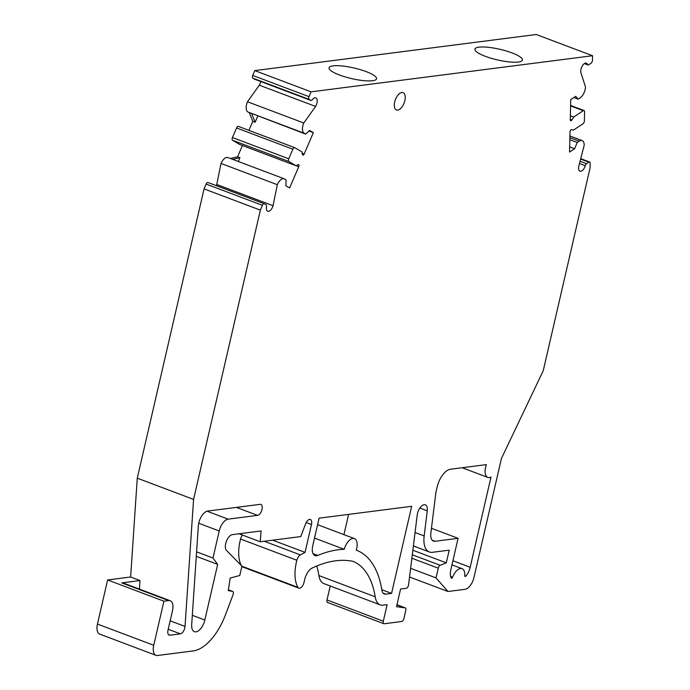 <?xml version="1.0" encoding="UTF-8"?>
<svg xmlns="http://www.w3.org/2000/svg" width="690" height="690" viewBox="0 0 690 690"><rect width="100%" height="100%" fill="white"/><g stroke="black" fill="none" stroke-linecap="round" stroke-linejoin="round"><path stroke-width="1.03" d="M491.004 477.04L470.175 567.266A11.609 5.848 110.7 0 1 465.871 576.107A1.449 0.733 110.7 0 1 465.103 576.461A1.449 0.733 110.7 0 1 464.767 575.589A11.609 5.848 -69.3 0 0 462.059 568.664A11.609 5.848 -69.3 0 0 452.614 577.15A1.449 0.733 110.7 0 1 451.433 578.211A1.449 0.733 110.7 0 1 451.2 577.987A11.609 5.848 110.7 0 1 450.837 569.742L458.091 538.321L435.019 541.288A11.609 5.848 110.7 0 1 433.467 541.124A11.609 5.848 110.7 0 1 430.862 533.111L435.89 492.496L437.158 486.985A17.414 8.763 -69.3 0 1 450.492 469.234L486.39 464.629A11.609 5.848 -69.3 0 0 487.804 477.42A11.609 5.848 -69.3 0 0 491.004 477.04M139.44 589.131L140.018 580.54L130.634 577.004L137.275 478.17L193.571 499.405L260.354 210.131L262.424 205.318A2.32 1.173 -69.3 0 1 264.261 203.748A2.32 1.173 -69.3 0 1 264.356 203.792L266.081 204.809A2.32 1.173 -69.3 0 1 266.478 206.569A6.029 3.036 110.7 0 0 267.755 211.252A6.029 3.036 110.7 0 0 273.042 205.724L277.32 184.696A8.703 4.381 -69.3 0 1 284.211 178.805A8.703 4.381 -69.3 0 1 284.556 178.969L286.031 179.84L285.902 185.765L289.627 187.965L298.753 166.687A1.742 0.88 110.7 0 0 298.598 164.608A1.742 0.88 110.7 0 0 298.14 164.66L295.976 165.721L288.851 161.512A2.32 1.173 -69.3 0 1 288.748 158.778L292.853 149.204A2.32 1.173 -69.3 0 1 294.69 147.634A2.32 1.173 -69.3 0 1 294.785 147.686L301.91 151.886L302.47 154.56A1.742 0.88 110.7 0 0 302.841 155.103A1.742 0.88 110.7 0 0 304.221 153.922L313.346 132.653L309.62 130.453L305.644 134.101L304.169 133.23A8.703 4.381 -69.3 0 1 303.772 122.993L315.615 106.433A6.029 3.036 110.7 0 0 315.779 97.885A6.029 3.036 110.7 0 0 312.277 99.74A2.32 1.173 -69.3 0 1 310.931 100.455A2.32 1.173 -69.3 0 1 310.836 100.412L309.111 99.386A2.32 1.173 -69.3 0 1 309.008 96.66L311.069 91.839L592.555 55.735L592.451 60.306A2.32 1.173 -69.3 0 1 591.045 63.23L588.725 64.774A2.32 1.173 -69.3 0 1 587.949 64.929A2.32 1.173 -69.3 0 1 587.518 64.437A6.029 3.036 110.7 0 0 586.388 63.178A6.029 3.036 110.7 0 0 582.326 65.861A6.029 3.036 110.7 0 0 580.79 72.424L585.474 86.862A8.703 4.381 -69.3 0 1 580.187 97.825L578.203 99.144L575.727 96.324L570.725 99.636L570.276 119.801A1.742 0.88 110.7 0 0 570.69 120.75A1.742 0.88 110.7 0 0 571.837 120.017L573.709 117.033L583.266 110.685A2.32 1.173 -69.3 0 1 584.042 110.529A2.32 1.173 -69.3 0 1 584.585 111.789L584.387 120.862A2.32 1.173 -69.3 0 1 582.972 123.786L573.416 130.134L571.63 129.582A1.742 0.88 110.7 0 0 570.578 130.212A1.742 0.88 110.7 0 0 570.009 131.902L569.569 152.059L574.563 148.738L577.245 142.494L579.229 141.174A8.703 4.381 -69.3 0 1 582.136 140.588A8.703 4.381 -69.3 0 1 584.18 145.331L578.712 166.523A6.029 3.036 110.7 0 0 579.988 171.206A6.029 3.036 110.7 0 0 585.275 165.678A2.32 1.173 -69.3 0 1 586.534 163.711L588.855 162.167A2.32 1.173 -69.3 0 1 589.631 162.012A2.32 1.173 -69.3 0 1 590.174 163.28L590.079 167.843L543.246 370.685L501.457 458.419L473.97 577.47A11.609 5.848 -69.3 0 1 465.086 589.312L447.965 591.502L436.028 577.909L438.271 568.189A2.898 1.458 -69.3 0 1 440.211 565.3L446.275 562.842L449.207 550.163L432.475 552.311A23.21 11.687 -69.3 0 1 429.37 551.983A23.21 11.687 -69.3 0 1 424.16 535.957L427.265 510.833A8.703 4.381 110.7 0 0 425.316 504.821A8.703 4.381 110.7 0 0 417.209 515.102L408.584 584.827A2.898 1.458 -69.3 0 1 406.272 588.294L400.571 589.027L396.5 606.665L404.702 607.838A2.898 1.458 -69.3 0 1 405.246 607.847A2.898 1.458 -69.3 0 1 405.806 610.357L403.909 618.551A2.898 1.458 -69.3 0 1 401.692 621.509L384.252 623.751A2.898 1.458 -69.3 0 1 383.864 623.708A2.898 1.458 -69.3 0 1 383.304 621.198L387.125 604.656L383.166 605.164A22.201 11.178 -69.3 0 1 380.199 604.854A22.201 11.178 -69.3 0 1 375.205 596.798A102.698 51.707 110.7 0 0 353.03 561.341A184.98 93.141 110.7 0 0 312.122 568.068A11.609 5.848 110.7 0 0 304.704 579.445L304.048 582.308A5.805 2.924 -69.3 0 1 298.83 588.147A5.805 2.924 -69.3 0 1 297.959 587.371A34.819 17.535 -69.3 0 1 296.855 560.254A5.805 2.924 -69.3 0 1 300.366 554.898L305.049 552.388L311.483 524.504A5.805 2.924 110.7 0 0 310.362 519.475A5.805 2.924 110.7 0 0 305.584 523.874L300.788 536.57L260.242 541.771L261.087 530.964L232.383 534.647A8.703 4.381 110.7 0 0 226.458 541.141A8.703 4.381 110.7 0 0 226.277 550.172L241.931 566.162L239.775 575.486L230.193 578.073L228.287 590.606L232.59 591.434A2.898 1.458 -69.3 0 1 232.72 591.468A2.898 1.458 -69.3 0 1 233.056 594.702L225.345 615.118A46.428 23.374 -69.3 0 1 193.312 650.912L157.536 655.5A11.609 5.848 -69.3 0 1 155.983 655.336A11.609 5.848 -69.3 0 1 153.741 645.288L163.918 601.197L168.679 600.585A11.609 5.848 -69.3 0 1 170.232 600.749A11.609 5.848 -69.3 0 1 172.474 610.797L168.015 630.082A5.805 2.924 110.7 0 0 169.136 635.111A5.805 2.924 110.7 0 0 169.913 635.188L180.366 633.851A5.805 2.924 110.7 0 0 185.032 626.425L193.571 499.405M260.725 81.515A6.029 3.036 110.7 0 1 259.319 85.189L247.477 101.758A8.703 4.381 -69.3 0 0 247.874 111.987L305.644 134.101M251.721 113.755L255.136 122.234L252.79 121.345L248.918 130.367M309.008 131.014L313.346 132.653M255.136 122.234L257.784 116.049M569.681 146.901L574.563 148.738M569.837 139.699L577.245 142.494M573.916 97.523L578.203 99.144M155.983 655.336L99.688 634.093A11.609 5.848 -69.3 0 1 97.445 624.053L107.623 579.954L130.634 577.004M137.275 478.17L204.059 188.896L206.129 184.075A2.32 1.173 -69.3 0 1 207.966 182.505A2.32 1.173 -69.3 0 1 208.052 182.548L264.158 203.714M216.341 185.67A6.029 3.036 110.7 0 0 216.746 184.489L221.024 163.452A8.703 4.381 -69.3 0 1 227.916 157.562L284.211 178.805M230.357 158.484L237.593 156.794L242.423 145.512M295.976 165.721L239.68 144.477L232.556 140.268A2.32 1.173 -69.3 0 1 232.452 137.543L236.558 127.969A2.32 1.173 -69.3 0 1 238.395 126.399A2.32 1.173 -69.3 0 1 238.49 126.442L294.596 147.608M249.375 112.875L252.79 121.345M254.739 79.246A2.32 1.173 -69.3 0 1 254.636 79.221A2.32 1.173 -69.3 0 1 254.541 79.177L252.816 78.151A2.32 1.173 -69.3 0 1 252.704 75.426L254.774 70.604L536.259 34.5L592.555 55.735M327.957 602.508A2.898 1.458 -69.3 0 1 327.569 602.465A2.898 1.458 -69.3 0 1 327.008 599.955L330.225 586M380.199 604.854L323.903 583.611A22.201 11.178 -69.3 0 1 318.901 575.564A102.698 51.707 110.7 0 0 316.745 565.998M298.83 588.147L242.535 566.913A5.805 2.924 -69.3 0 1 241.871 566.43M241.319 565.533A34.819 17.535 -69.3 0 1 240.56 539.019A5.805 2.924 -69.3 0 1 242.475 535.069M343.93 534.638L348.605 514.395M204.059 188.896L260.354 210.131M511.963 52.889A24.374 5.442 13 0 0 488.037 47.282A24.374 5.442 13 0 0 474.901 49.111A24.374 5.442 13 0 0 497.421 59.901A24.374 5.442 13 0 0 522.399 60.082A24.374 5.442 13 0 0 511.963 52.889M254.774 70.604L311.069 91.839M366.123 71.596A24.374 5.442 13 0 0 342.197 65.99A24.374 5.442 13 0 0 329.061 67.818A24.374 5.442 13 0 0 351.589 78.608A24.374 5.442 13 0 0 376.559 78.789A24.374 5.442 13 0 0 366.123 71.596M247.477 101.758L303.772 122.993M259.319 85.189L315.615 106.433M570.371 115.773L573.709 117.033M409.55 577.013L447.965 591.502M410.628 568.318L436.028 577.909M412.862 550.232L446.275 562.842M396.914 604.897L404.702 607.838M318.901 575.564L375.205 596.798M272.671 540.175L305.049 552.388M239.085 533.784L260.242 541.771M107.623 579.954L163.918 601.197M140.018 580.54L121.759 582.886L168.679 600.585M170.232 600.749L123.312 583.05A11.609 5.848 110.7 0 0 121.759 582.886M216.746 184.489L273.042 205.724M221.024 163.452L277.32 184.696M232.703 159.364L239.939 157.674L237.593 156.794M239.939 157.674L238.309 161.486M198.332 525.918A11.609 5.848 -69.3 0 1 207.673 511.074L260.104 504.347A5.805 2.924 -69.3 0 1 260.88 504.433A5.805 2.924 -69.3 0 1 261.812 510.177A5.805 2.924 -69.3 0 1 257.56 515.37L228.114 519.147A11.609 5.848 110.7 0 0 219.23 530.981L212.986 558.029L217.669 564.403L204.835 620.017A11.609 5.848 -69.3 0 1 194.39 631.686A11.609 5.848 -69.3 0 1 191.691 624.648L198.332 525.918M196.59 551.845L212.986 558.029M196.288 556.33L217.669 564.403M312.777 545.566L319.099 518.173L411.671 506.305L391.566 593.391L385.71 594.142A10.591 5.33 -69.3 0 1 384.296 593.995A10.591 5.33 -69.3 0 1 381.898 590.079A114.307 57.555 110.7 0 0 356.42 550.197A114.307 57.555 110.7 0 0 356.273 550.146A11.609 5.848 110.7 0 0 354.427 538.597A11.609 5.848 110.7 0 0 344.241 549.3A196.59 98.981 110.7 0 0 317.771 555.441A11.609 5.848 -69.3 0 1 315.02 555.605A11.609 5.848 -69.3 0 1 312.777 545.566M381.837 589.717L391.566 593.391M314.502 538.088L344.241 549.3M394.697 101.973A9.289 4.675 -69.3 0 1 403.046 92.641A9.289 4.675 -69.3 0 1 404.142 102.974A9.289 4.675 -69.3 0 1 396.491 110.012A9.289 4.675 -69.3 0 1 394.697 101.973M431.457 528.281L458.091 538.321M452.916 560.746L470.175 567.266M170.163 620.819L185.032 626.425M302.168 153.154L304.221 153.922M247.874 111.987L304.169 133.23M254.541 79.177L310.836 100.412M252.816 78.151L309.111 99.386M252.704 75.426L309.008 96.66M584.706 63.385L587.518 64.437M570.285 119.43L571.837 120.017M570.587 105.898L583.266 110.685M569.888 137.646L579.229 141.174M579.496 163.496L585.275 165.678M580.066 161.27L586.534 163.711M580.635 159.071L588.855 162.167M411.878 558.227L438.271 568.189M412.301 554.777L440.211 565.3M415.061 532.525L424.16 535.957M419.874 508.047L427.265 510.833M327.008 599.955L383.304 621.198M241.914 566.231L297.959 587.371M240.56 539.019L296.855 560.254M264.21 541.262L300.366 554.898M306.205 522.511L311.483 524.504M228.399 589.855L232.59 591.434M97.445 624.053L153.741 645.288M168.507 634.662L169.913 635.188M168.205 629.263L180.366 633.851M206.129 184.075L262.424 205.318M296.062 165.678L298.753 166.687M232.556 140.268L288.851 161.512M232.452 137.543L288.748 158.778M236.558 127.969L292.853 149.204M236.394 507.392L257.56 515.37M207.052 511.204L228.114 519.147M198.711 523.244L219.23 530.981M192.32 615.299L204.835 620.017M383.131 593.167L385.71 594.142M313.07 553.665L317.771 555.441M432.19 540.218L435.019 541.288M450.622 576.4L452.614 577.15M464.758 575.684L465.871 576.107M462.136 467.734L487.804 477.42M254.636 79.221L310.931 100.455M584.378 63.584L587.949 64.929M570.596 105.449L584.042 110.529M569.923 135.982L582.136 140.588M580.739 158.657L589.631 162.012M413.396 545.954L429.37 551.983M396.948 604.716L405.246 607.847M327.569 602.465L383.864 623.708M228.399 589.838L232.72 591.468M207.966 182.505L264.261 203.748M238.395 126.399L294.69 147.634M317.59 524.702L354.427 538.597M451.967 564.86L462.059 568.664"/></g></svg>
